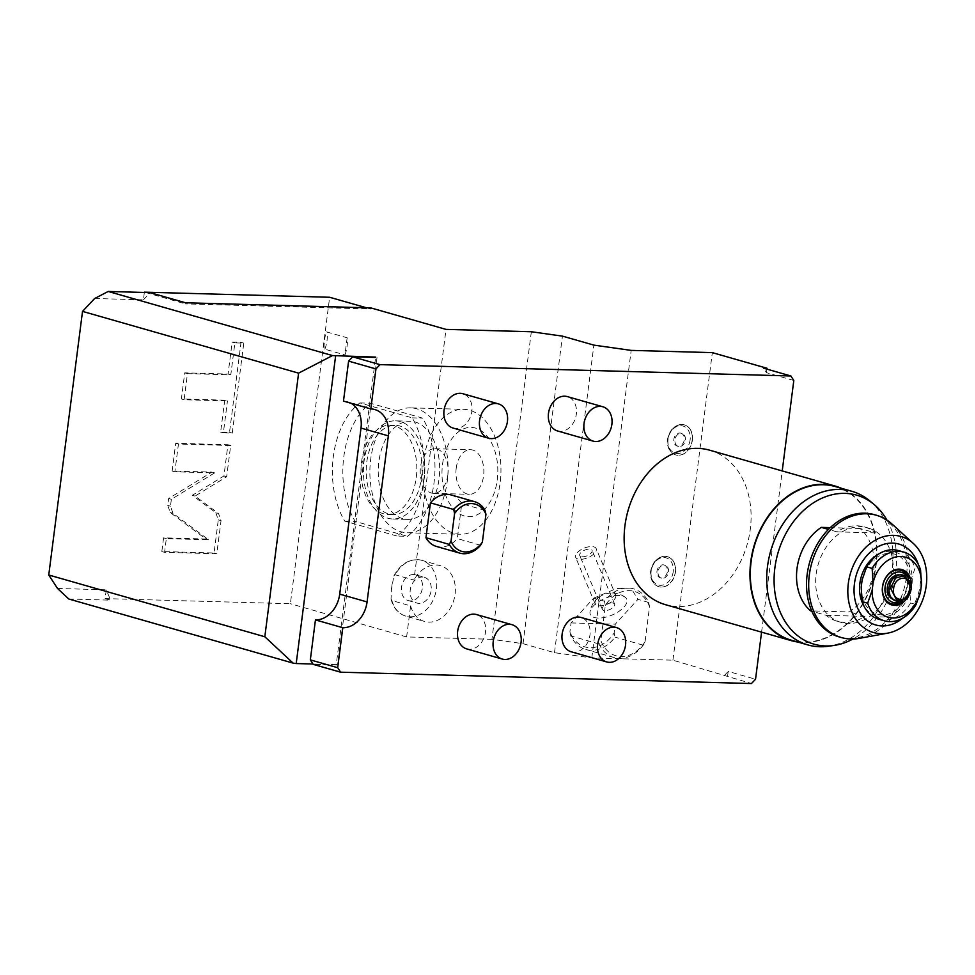 <?xml version="1.0" encoding="UTF-8"?>
<svg xmlns="http://www.w3.org/2000/svg" width="975" height="975" viewBox="0 0 975 975"><rect width="100%" height="100%" fill="white"/><g stroke="black" fill="none" stroke-linecap="round" stroke-linejoin="round"><path stroke-width="0.73" stroke-dasharray="4.88 3.66" d="M886.921 520.089A77.5 59.731 -74.1 0 1 895.781 571.338A77.5 59.731 -74.1 0 1 852.93 639.027M875.562 532.911L836.952 531.85A49.103 37.842 -74.1 0 1 864.398 526.914A49.103 37.842 -74.1 0 1 875.562 532.911L859.974 528.462A49.103 37.842 -74.1 0 1 873.624 570.728A49.103 37.842 -74.1 0 1 849.286 611.934L810.664 610.874M859.974 528.462L830.298 527.646M869.797 500.906A79.901 61.571 -74.1 0 1 892.174 569.827A79.901 61.571 -74.1 0 1 828.263 646.267M835.392 486.586A79.901 61.571 105.9 0 1 875.769 565.134A79.901 61.571 -74.1 0 1 791.481 640.234M797.745 642.025A80.34 61.912 -74.1 0 0 876.123 565.147A80.34 61.912 105.9 0 0 841.657 488.378M709.703 450.206A80.34 61.912 -74.1 0 1 750.299 529.181A80.34 61.912 -74.1 0 1 665.547 604.707M761.572 632.153L782.218 470.925M466.672 648.887A17.855 13.76 105.9 0 0 485.513 632.105A17.855 13.76 105.9 0 0 476.495 614.555M453.034 428.049A17.855 13.76 105.9 0 0 471.863 411.267A17.855 13.76 105.9 0 0 462.845 393.717M557.493 430.938A17.855 13.76 105.9 0 0 576.335 414.156A17.855 13.76 105.9 0 0 567.316 396.606M571.143 651.763A17.855 13.76 105.9 0 0 589.972 634.981A17.855 13.76 105.9 0 0 580.954 617.431M451.23 494.971A26.776 20.633 -74.1 0 1 461.772 503.722L457.299 538.59A26.776 20.633 -74.1 0 1 436.508 546.475M793.808 380.482L766.46 372.657L763.535 368.172M766.46 372.657L766.911 369.135M377.02 357.496L337.618 665.047L336.253 664.658L375.607 357.459M336.253 664.658L313.012 664.012M105.129 598.601L110.602 600.161L106.263 589.814L105.129 598.601L290.379 603.72L329.635 297.265M68.823 599.016L110.602 600.161M337.618 665.047L313.243 664.377M531.338 331.744L491.936 639.295L523.027 643.683L554.482 652.677L591.788 657.942L672.921 660.185L751.493 683.536M491.936 639.295L406.624 636.943L290.379 603.72M57.513 588.473L106.263 589.814M94.66 298.496L143.41 299.849L144.349 292.463M215.804 512.716L218.303 519.858L214.061 552.996L161.826 551.545L163.581 537.847L205.908 539.004L170.235 512.545L167.749 505.403L168.626 498.518L211.88 472.107L172.148 471.01L175.695 443.272L227.931 444.722L223.933 475.983L192.319 495.288L215.804 512.716L218.546 513.496L221.045 520.638L216.803 553.776L164.568 552.325L166.323 538.627L208.638 539.797L172.977 513.325L170.479 506.183L171.356 499.298L214.61 472.887L174.878 471.79L178.437 444.052L230.673 445.502L226.663 476.763L195.061 496.068L218.546 513.496M224.713 400.152L181.374 398.958L184.726 372.852L228.065 374.047L232.16 342.091L241.044 342.335L229.515 432.339L220.63 432.096L224.713 400.152L227.455 400.932L184.117 399.738L187.456 373.632L230.795 374.827L234.89 342.871L243.787 343.115L232.257 433.132L223.36 432.876L227.455 400.932M143.41 299.849L150.004 292.622M145.592 292.5L185.421 303.883L185.555 302.786M366.405 307.771L370.671 308.99L185.421 303.883M406.624 636.943L410.609 605.889L391.913 600.551L391.048 599.125L391.389 589.875L393.876 575.957L395.216 574.775L413.912 580.113L446.026 329.392M370.805 307.893L370.671 308.99M397.032 536.055L344.748 521.113A73.649 46.044 91.6 0 1 359.885 402.919L412.169 417.861A73.649 46.044 91.6 0 1 397.032 536.055L407.477 536.335A73.649 46.044 91.6 0 0 422.626 418.153L370.342 403.211A73.649 46.044 -88.4 0 0 355.192 521.393L407.477 536.335M347.137 337.777L344.931 354.937A29.018 22.352 105.9 0 0 347.137 337.777L327.076 332.048C325.613 328.319 322.591 351.841 324.882 349.196L344.931 354.937M410.609 605.889A29.018 22.352 105.9 0 0 424.478 621.453A29.018 22.352 105.9 0 0 453.948 599.71A29.018 22.352 105.9 0 0 440.432 565.671A29.018 22.352 105.9 0 0 413.912 580.113M415.618 574.823A13.394 10.323 105.9 0 1 422.382 587.986A13.394 10.323 -74.1 0 1 408.257 600.576A13.394 10.323 -74.1 0 1 401.493 587.413A13.394 10.323 105.9 0 1 415.618 574.823L424.369 577.322A13.394 10.323 105.9 0 0 410.243 589.912A13.394 10.323 -74.1 0 0 417.008 603.074A13.394 10.323 -74.1 0 0 431.133 590.484A13.394 10.323 105.9 0 0 424.369 577.322M523.027 643.683L562.429 336.131M554.482 652.677L593.885 345.126M591.788 657.942L631.178 350.391M672.921 660.185L712.323 352.633M675.468 572.069A15.624 12.041 105.9 0 0 667.582 556.713A15.624 12.041 105.9 0 0 651.093 571.399A15.624 12.041 105.9 0 0 658.99 586.755A15.624 12.041 105.9 0 0 675.468 572.069M692.36 440.261A15.624 12.041 105.9 0 0 684.462 424.905A15.624 12.041 105.9 0 0 667.985 439.591A15.624 12.041 105.9 0 0 675.882 454.947A15.624 12.041 105.9 0 0 692.36 440.261M645.06 641.733A33.479 25.801 -74.1 0 1 600.832 640.514L605.329 605.438A33.479 25.801 -74.1 0 1 649.545 606.669L645.06 641.733L643.195 645.182A35.709 27.519 -74.1 0 1 614.006 657.528A35.709 27.519 -74.1 0 1 598.979 643.963L600.832 640.514M727.63 675.809L728.191 671.422L755.54 679.234M724.145 675.712L728.191 671.422M664.036 564.976A6.691 5.155 105.9 0 1 667.412 571.557A6.691 5.155 -74.1 0 1 660.355 577.858A6.691 5.155 -74.1 0 1 656.967 571.277A6.691 5.155 105.9 0 1 664.036 564.976L665.121 565.293A6.691 5.155 105.9 0 0 658.064 571.582A6.691 5.155 105.9 0 0 661.44 578.175A6.691 5.155 105.9 0 0 668.509 571.874A6.691 5.155 105.9 0 0 665.121 565.293M680.916 433.18A6.691 5.155 105.9 0 1 684.304 439.762A6.691 5.155 -74.1 0 1 677.235 446.05A6.691 5.155 -74.1 0 1 673.847 439.469A6.691 5.155 105.9 0 1 680.916 433.18L682.013 433.485A6.691 5.155 105.9 0 0 674.944 439.786A6.691 5.155 105.9 0 0 678.332 446.367A6.691 5.155 105.9 0 0 685.388 440.066A6.691 5.155 105.9 0 0 682.013 433.485M605.329 605.438L604.451 601.209A35.709 27.519 -74.1 0 1 633.64 588.863A35.709 27.519 -74.1 0 1 648.68 602.428L649.545 606.669M648.68 602.428L637.918 599.357L615.274 624.158L614.153 632.897A33.479 25.801 -74.1 0 1 569.924 631.678L570.802 635.919A35.709 27.519 105.9 0 0 585.841 649.484A35.709 27.519 105.9 0 0 615.03 637.138L614.153 632.897M643.195 645.182L615.03 637.138M598.979 643.963L570.802 635.919M604.451 601.209L593.69 598.138L571.045 622.928L569.924 631.678M571.045 622.928L615.274 624.158M593.69 598.138L616.566 588.522L631.032 588.12L637.918 599.357M598.175 618.053A19.744 9.031 -22.8 0 1 590.009 611.849A19.744 9.031 -22.8 0 1 618.808 595.457A19.744 9.031 -22.8 0 1 625.06 597.139A19.744 9.031 -22.8 0 1 620.746 610.058A19.744 9.031 -22.8 0 1 598.175 618.053M615.7 595.116A11.164 5.107 157.2 0 1 611.203 602.123A11.164 5.107 157.2 0 1 599.588 605.816A11.164 5.107 -22.8 0 1 595.128 603.757A11.164 5.107 -22.8 0 1 598.991 597.2A11.164 5.107 -22.8 0 1 608.315 593.288A11.164 5.107 -22.8 0 1 611.24 593.056A11.164 5.107 157.2 0 1 615.7 595.116L596.2 548.645A11.164 5.107 157.2 0 0 591.74 546.573A11.164 5.107 -22.8 0 0 580.113 550.278A11.164 5.107 -22.8 0 0 575.616 557.286A11.164 5.107 -22.8 0 0 580.076 559.345A11.164 5.107 157.2 0 0 591.691 555.64A11.164 5.107 157.2 0 0 596.2 548.645M582.404 556.798A6.691 3.059 157.2 0 0 589.375 554.568A6.691 3.059 157.2 0 0 592.081 550.375A6.691 3.059 157.2 0 0 589.4 549.132A6.691 3.059 -22.8 0 0 582.428 551.35A6.691 3.059 -22.8 0 0 579.735 555.555A6.691 3.059 -22.8 0 0 582.404 556.798M611.983 602.928A6.691 3.059 -22.8 0 1 614.664 604.159A6.691 3.059 -22.8 0 1 611.959 608.363A6.691 3.059 -22.8 0 1 604.987 610.582A6.691 3.059 -22.8 0 1 602.318 609.351A6.691 3.059 -22.8 0 1 605.012 605.146A6.691 3.059 -22.8 0 1 611.983 602.928M412.169 417.861L422.626 418.153M359.885 402.919L370.342 403.211M344.748 521.113L355.192 521.393M390.146 425.161A44.631 27.909 -88.4 0 1 394.534 425.843A44.631 27.909 91.6 0 1 416.617 474.082A44.631 27.909 91.6 0 1 387.672 514.398A44.631 27.909 91.6 0 1 383.285 513.703A44.631 27.909 -88.4 0 1 361.201 465.465A44.631 27.909 -88.4 0 1 390.146 425.161L395.362 425.295A44.631 27.909 -88.4 0 0 366.417 465.611A44.631 27.909 -88.4 0 0 388.501 513.849A44.631 27.909 91.6 0 0 392.901 514.532A44.631 27.909 91.6 0 0 421.846 474.228A44.631 27.909 91.6 0 0 399.762 425.977A44.631 27.909 -88.4 0 0 395.362 425.295M395.484 420.834A49.103 30.7 -88.4 0 1 400.323 421.59A49.103 30.7 91.6 0 1 424.612 474.654A49.103 30.7 91.6 0 1 392.779 518.992A49.103 30.7 91.6 0 1 387.94 518.249A49.103 30.7 -88.4 0 1 363.651 465.185A49.103 30.7 -88.4 0 1 395.484 420.834L410.317 421.249A49.103 30.7 91.6 0 1 415.155 422.004A49.103 30.7 91.6 0 1 439.445 475.069A49.103 30.7 91.6 0 1 407.611 519.407A49.103 30.7 91.6 0 1 402.773 518.651A49.103 30.7 91.6 0 1 378.483 465.587A49.103 30.7 91.6 0 1 410.317 421.249M410.694 407.867A62.485 39.073 91.6 0 0 370.671 459.383A62.485 39.073 -88.4 0 0 407.245 532.789A62.485 39.073 -88.4 0 0 447.257 481.272A62.485 39.073 91.6 0 0 410.694 407.867L463.588 409.317A62.485 39.073 91.6 0 1 500.151 482.735A62.485 39.073 -88.4 0 1 460.139 534.251A62.485 39.073 -88.4 0 1 423.564 460.846A62.485 39.073 91.6 0 1 463.588 409.317M442.553 464.197A44.631 27.909 91.6 0 1 475.532 428.074A44.631 27.909 91.6 0 1 497.25 479.822A44.631 27.909 -88.4 0 1 464.271 515.946A44.631 27.909 -88.4 0 1 442.553 464.197M456.227 468.097A22.315 13.955 -88.4 0 0 469.292 494.313A22.315 13.955 -88.4 0 0 483.576 475.922A22.315 13.955 91.6 0 0 470.523 449.694A22.315 13.955 91.6 0 0 456.227 468.097M447.854 474.935A22.315 13.955 91.6 0 1 433.558 493.338A22.315 13.955 91.6 0 1 420.505 467.11A22.315 13.955 91.6 0 1 434.789 448.719A22.315 13.955 91.6 0 1 447.854 474.935M192.319 495.288L195.061 496.068M223.933 475.983L226.663 476.763M227.931 444.722L230.673 445.502M175.695 443.272L178.437 444.052M172.148 471.01L174.878 471.79M211.88 472.107L214.61 472.887M168.626 498.518L171.356 499.298M205.908 539.004L208.638 539.797M163.581 537.847L166.323 538.627M161.826 551.545L164.568 552.325M214.061 552.996L216.803 553.776M181.374 398.958L184.117 399.738M220.63 432.096L223.36 432.876M229.515 432.339L232.257 433.132M241.044 342.335L243.787 343.115M232.16 342.091L234.89 342.871M228.065 374.047L230.795 374.827M184.726 372.852L187.456 373.632M351.158 403.309A26.776 20.633 105.9 0 0 347.453 401.712A26.776 20.633 105.9 0 0 343.48 401.103M485.026 510.364L461.772 503.722M480.553 545.244L457.299 538.59M867.957 527.926A49.103 37.842 105.9 0 1 892.771 576.201A49.103 37.842 -74.1 0 1 840.974 622.342A49.103 37.842 -74.1 0 1 816.16 574.08A49.103 37.842 105.9 0 1 867.957 527.926L864.398 526.914M826.252 615.322L864.874 616.395A49.103 37.842 -74.1 0 1 837.415 621.331A49.103 37.842 -74.1 0 1 826.252 615.322L811.797 611.191M864.874 616.395L849.286 611.934M836.952 531.85L828.47 529.425M874.27 514.642A63.607 49.018 -74.1 0 1 906.409 577.176A63.607 49.018 -74.1 0 1 839.304 636.955M892.088 524.099A63.607 49.018 -74.1 0 1 908.554 577.785A63.607 49.018 -74.1 0 1 859.438 638.345M918.304 564.403A42.071 32.419 -74.1 0 1 920.108 585.427A42.071 32.419 -74.1 0 1 902.984 617.992M878.341 554.251A33.369 25.716 105.9 0 1 911.918 584.842A33.369 25.716 -74.1 0 1 891.26 615.054A33.369 25.716 -74.1 0 1 863.692 605.487M862.156 579.784A31.249 24.083 105.9 0 1 889.834 553.361A31.249 24.083 105.9 0 1 910.565 581.124L909.626 588.461A31.249 24.083 105.9 0 1 881.948 614.872A31.249 24.083 105.9 0 1 861.217 587.121M916.073 604.537L910.601 602.977L909.626 588.461M910.565 581.124L915.062 568.157L920.534 569.729M910.601 602.977A35.709 27.519 -74.1 0 1 878.816 619.235M898.438 550.57A35.709 27.519 -74.1 0 1 915.062 568.157M911.381 584.342A18.415 14.186 105.9 0 1 911.198 587.645A18.415 14.186 -74.1 0 1 907.652 597.407M902.399 601.124A17.379 13.394 105.9 0 0 909.748 587.438A17.379 13.394 105.9 0 0 908.883 578.407M907.445 576.993A15.624 12.041 105.9 0 1 909.456 587.706A15.624 12.041 -74.1 0 1 900.425 601.563M895.964 600.234A12.724 9.799 -74.1 0 1 889.529 587.718A12.724 9.799 105.9 0 1 902.96 575.762A12.724 9.799 105.9 0 1 909.382 588.266A12.724 9.799 -74.1 0 1 895.964 600.234L893.77 599.601A12.724 9.799 -74.1 0 0 907.189 587.645A12.724 9.799 105.9 0 0 900.766 575.14A12.724 9.799 105.9 0 0 899.645 574.909M893.77 599.601A12.724 9.799 -74.1 0 1 892.698 599.211M895.781 600.868A13.394 10.323 105.9 0 0 909.907 588.291A13.394 10.323 105.9 0 0 903.142 575.128M391.913 600.551A29.018 22.352 105.9 0 0 405.795 616.115A29.018 22.352 105.9 0 0 435.264 594.36A29.018 22.352 105.9 0 0 421.736 560.32A29.018 22.352 105.9 0 0 395.216 574.775M392.096 584.403L391.389 589.875M650.91 571.338A15.624 12.041 -74.1 0 1 667.4 556.664A15.624 12.041 -74.1 0 1 675.285 572.02A15.624 12.041 -74.1 0 1 658.807 586.706A15.624 12.041 -74.1 0 1 650.91 571.338M673.213 571.728A14.137 10.896 -74.1 0 1 660.404 585.329A14.137 10.896 -74.1 0 1 651.166 571.118A14.137 10.896 -74.1 0 1 663.975 557.505A14.137 10.896 -74.1 0 1 673.213 571.728M667.802 439.542A15.624 12.041 -74.1 0 1 684.279 424.856A15.624 12.041 -74.1 0 1 692.177 440.212A15.624 12.041 -74.1 0 1 675.699 454.898A15.624 12.041 -74.1 0 1 667.802 439.542M690.105 439.92A14.137 10.896 -74.1 0 1 677.296 453.521A14.137 10.896 -74.1 0 1 668.046 439.311A14.137 10.896 -74.1 0 1 680.855 425.697A14.137 10.896 -74.1 0 1 690.105 439.92M324.882 349.196A29.018 22.352 105.9 0 0 327.076 332.048M218.303 519.858L221.045 520.638M167.749 505.403L170.479 506.183M170.235 512.545L172.977 513.325M391.048 599.125C393.303 607.973 398.214 613.641 405.795 616.115L424.478 621.453M393.876 575.957C400.774 563.318 410.061 558.102 421.736 560.32L440.432 565.671M408.257 600.576L417.008 603.074M658.99 586.755L658.807 586.706C652.738 584.366 650.008 579.187 650.605 571.192C653.067 560.503 658.673 555.665 667.4 556.664L667.582 556.713M660.355 577.858L661.44 578.175M675.882 454.947L675.699 454.898C669.63 452.558 666.888 447.391 667.485 439.384C669.959 428.695 675.553 423.857 684.279 424.856L684.462 424.905M677.235 446.05L678.332 446.367M614.006 657.528L585.841 649.484M633.64 588.863L631.032 588.12M625.06 597.139A22.315 22.315 0 0 0 608.315 593.288M598.991 597.2A22.315 22.315 0 0 0 590.009 611.849M595.128 603.757L575.616 557.286M614.664 604.159L592.081 550.375M602.318 609.351L579.735 555.555M387.672 514.398L392.901 514.532M392.779 518.992L407.611 519.407M407.245 532.789L460.139 534.251M433.558 493.338L469.292 494.313M434.789 448.719L470.523 449.694M374.814 409.537L347.453 401.712M840.974 622.342L837.415 621.331M902.96 575.762L900.766 575.14"/><path stroke-width="1.46" d="M852.93 639.027A77.5 59.731 -74.1 0 1 833.771 645.487A77.5 59.731 -74.1 0 1 774.857 567.998A77.5 59.731 -74.1 0 1 813.589 502.734A77.5 59.731 -74.1 0 1 874.075 504.477A77.5 59.731 -74.1 0 1 886.921 520.089M830.298 527.646L821.352 527.39A49.103 37.842 -74.1 0 0 797.014 568.608A49.103 37.842 -74.1 0 0 810.664 610.874L811.797 611.191M833.771 645.487L828.263 646.267A79.901 61.571 -74.1 0 1 807.897 644.926A79.901 61.571 -74.1 0 1 767.52 566.378A79.901 61.571 -74.1 0 1 851.809 491.278A79.901 61.571 -74.1 0 1 869.797 500.906L874.075 504.477M807.897 644.926L791.481 640.234A79.901 61.571 -74.1 0 1 751.103 561.697A79.901 61.571 105.9 0 1 835.392 486.586L851.809 491.278M841.657 488.378A80.34 61.912 105.9 0 0 835.514 486.159A80.34 61.912 105.9 0 0 750.762 561.685A80.34 61.912 -74.1 0 0 791.359 640.66L665.547 604.707A80.34 61.912 -74.1 0 1 624.938 525.72A80.34 61.912 -74.1 0 1 709.703 450.206L835.514 486.159M797.745 642.025A80.34 61.912 -74.1 0 1 791.359 640.66M782.218 470.925L793.808 380.482L790.896 375.984L379.994 364.65L375.948 368.94L370.829 408.927A26.776 20.633 105.9 0 1 374.814 409.537A26.776 20.633 105.9 0 1 388.342 435.862L367.075 601.941A26.776 20.633 105.9 0 1 342.798 627.717L337.679 667.704L340.592 672.189L751.493 683.536L755.54 679.234L761.572 632.153M512.046 624.707L476.495 614.555A17.855 13.76 105.9 0 0 457.653 631.337A17.855 13.76 105.9 0 0 466.672 648.887L502.235 659.051A17.855 13.76 -74.1 0 1 493.216 641.501A17.855 13.76 105.9 0 1 512.046 624.707A17.855 13.76 105.9 0 1 521.064 642.269A17.855 13.76 -74.1 0 1 502.235 659.051M498.408 403.882L462.845 393.717A17.855 13.76 105.9 0 0 444.015 410.499A17.855 13.76 105.9 0 0 453.034 428.049L488.585 438.214A17.855 13.76 -74.1 0 1 479.566 420.664A17.855 13.76 105.9 0 1 498.408 403.882A17.855 13.76 105.9 0 1 507.427 421.432A17.855 13.76 -74.1 0 1 488.585 438.214M602.867 406.77L567.316 396.606A17.855 13.76 105.9 0 0 548.474 413.388A17.855 13.76 105.9 0 0 557.493 430.938L593.056 441.102A17.855 13.76 -74.1 0 1 584.037 423.552A17.855 13.76 105.9 0 1 602.867 406.77A17.855 13.76 105.9 0 1 611.886 424.32A17.855 13.76 -74.1 0 1 593.056 441.102M616.517 627.595L580.954 617.431A17.855 13.76 105.9 0 0 562.124 634.213A17.855 13.76 105.9 0 0 571.143 651.763L606.706 661.928A17.855 13.76 -74.1 0 1 597.675 644.378A17.855 13.76 105.9 0 1 616.517 627.595A17.855 13.76 105.9 0 1 625.536 645.145A17.855 13.76 -74.1 0 1 606.706 661.928M430.438 502.856A26.776 20.633 -74.1 0 1 451.23 494.971L474.472 501.625A26.776 20.633 105.9 0 0 453.68 509.498L430.438 502.856L425.965 537.725A26.776 20.633 -74.1 0 0 436.508 546.475L459.761 553.117A26.776 20.633 105.9 0 0 480.553 545.244L482.369 542.088L485.94 514.3A24.546 18.915 105.9 0 0 454.594 513.435L451.035 541.222A24.546 18.915 105.9 0 0 482.369 542.088M766.911 369.135L767.02 368.27L763.535 368.172L790.896 375.984M375.607 357.459L352.645 356.826L379.994 364.65M375.655 357.106L332.499 355.57L108.213 291.464L150.004 292.622L185.555 302.786L370.805 307.893L446.026 329.392L531.338 331.744L562.429 336.131L593.885 345.126L631.178 350.391L712.323 352.633L767.02 368.27M313.012 664.012L296.205 663.548L335.607 356.009M82.522 311.391L48.75 575.006L57.513 588.473L68.823 599.016L293.097 663.11L264.822 636.76L298.594 373.145L82.522 311.391L94.66 298.496L108.213 291.464M296.205 663.548L293.097 663.11M351.158 403.309A26.776 20.633 105.9 0 1 360.994 428.049L339.714 594.116A26.776 20.633 105.9 0 1 315.449 619.905L310.33 659.88L313.243 664.377L340.592 672.189M144.349 292.463L145.592 292.5M366.405 307.771L329.635 297.265L144.385 292.159M332.499 355.57L298.594 373.145M48.75 575.006L264.822 636.76M370.829 408.927L343.48 401.103L348.599 361.128L352.645 356.826M348.599 361.128L375.948 368.94M315.449 619.905L342.798 627.717M310.33 659.88L337.679 667.704M485.94 514.3L485.026 510.364A26.776 20.633 105.9 0 0 474.472 501.625M425.965 537.725L449.219 544.379A26.776 20.633 105.9 0 0 459.761 553.117M453.68 509.498L454.594 513.435M449.219 544.379L451.035 541.222M828.47 529.425L821.352 527.39M887.677 633.153L859.438 638.345A63.607 49.018 -74.1 0 1 841.462 637.577L839.304 636.955A63.607 49.018 -74.1 0 1 807.166 574.433A63.607 49.018 -74.1 0 1 874.27 514.642L876.415 515.263A63.607 49.018 -74.1 0 1 892.088 524.099L913.319 543.441A49.944 38.488 -74.1 0 1 926.25 585.597A49.944 38.488 -74.1 0 1 887.677 633.153A49.944 38.488 -74.1 0 1 848.323 583.44A49.944 38.488 -74.1 0 1 873.929 540.979A49.944 38.488 -74.1 0 1 913.319 543.441M841.462 637.577A63.607 49.018 -74.1 0 1 809.311 575.043A63.607 49.018 -74.1 0 1 876.415 515.263M902.984 617.992A42.071 32.419 -74.1 0 1 867.982 621.233A42.071 32.419 -74.1 0 1 854.466 583.611A42.071 32.419 -74.1 0 1 883.825 544.306A42.071 32.419 -74.1 0 1 918.304 564.403M863.692 605.487A33.369 25.716 -74.1 0 1 859.865 583.403A33.369 25.716 105.9 0 1 878.341 554.251M872.125 568.388L866.653 566.828L862.156 579.784L861.217 587.121L862.193 601.636L867.665 603.208L872.162 590.253L873.1 582.904L872.125 568.388A35.709 27.519 -74.1 0 1 903.91 552.13A35.709 27.519 -74.1 0 1 920.534 569.729L921.509 584.244L920.558 591.581L916.073 604.537A35.709 27.519 -74.1 0 1 884.288 620.795A35.709 27.519 -74.1 0 1 867.665 603.208M884.288 620.795L878.816 619.235A35.709 27.519 -74.1 0 1 862.193 601.636M866.653 566.828A35.709 27.519 -74.1 0 1 898.438 550.57L903.91 552.13M873.1 582.904A31.249 24.083 -74.1 0 1 900.778 556.493A31.249 24.083 -74.1 0 1 921.509 584.244M920.558 591.581A31.249 24.083 -74.1 0 1 892.893 618.004A31.249 24.083 -74.1 0 1 872.162 590.253M907.652 597.407A18.415 14.186 -74.1 0 1 890.553 604.524A18.415 14.186 -74.1 0 1 882.473 586.852A18.415 14.186 105.9 0 1 897.829 569.168A18.415 14.186 105.9 0 1 911.381 584.342M908.883 578.407A17.379 13.394 105.9 0 0 894.611 570.509A17.379 13.394 105.9 0 0 882.643 586.694A17.379 13.394 105.9 0 0 888.091 602.136A17.379 13.394 105.9 0 0 902.399 601.124M900.425 601.563A15.624 12.041 -74.1 0 1 885.081 587.035A15.624 12.041 105.9 0 1 894.562 572.971A15.624 12.041 105.9 0 1 907.445 576.993M899.645 574.909A12.724 9.799 105.9 0 0 887.348 587.096A12.724 9.799 -74.1 0 0 892.698 599.211M904.642 575.555L903.142 575.128A13.394 10.323 105.9 0 0 889.017 587.706A13.394 10.323 105.9 0 0 895.781 600.868L897.28 601.307L890.516 588.144L895.635 578.065L904.642 575.555L911.406 588.717L906.287 598.796L897.28 601.307M911.04 589.058C909.76 603.245 891.272 602.733 893.624 588.583C894.904 574.397 913.392 574.909 911.04 589.058M360.994 428.049L388.342 435.862M339.714 594.116L367.075 601.941"/></g></svg>
